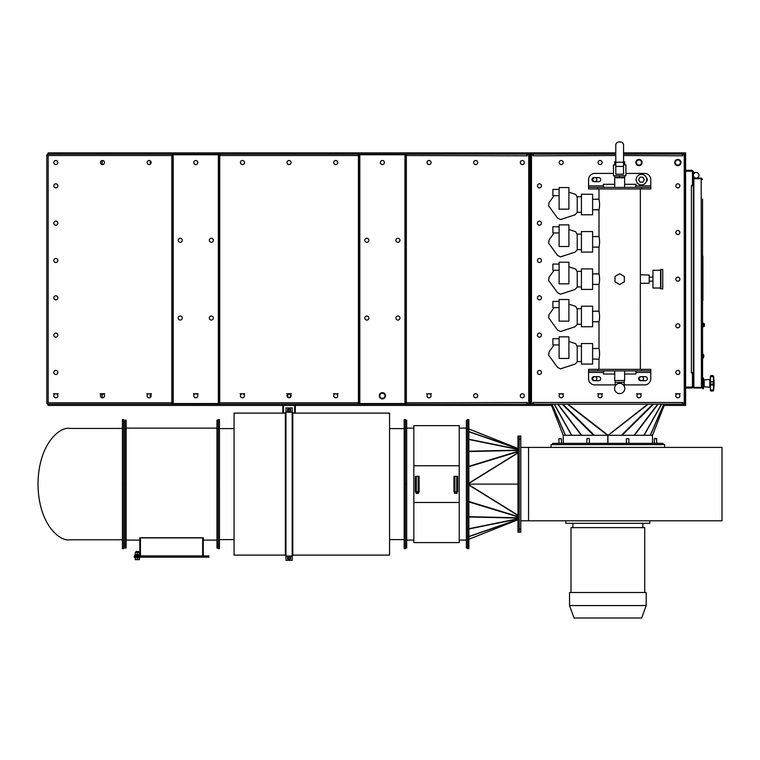 <?xml version="1.0" encoding="UTF-8"?>
<svg xmlns="http://www.w3.org/2000/svg" width="760" height="760" viewBox="0 0 760 760"><rect width="100%" height="100%" fill="white"/><g stroke="black" fill="none" stroke-linecap="round" stroke-linejoin="round"><path stroke-width="1.14" d="M675.811 395.779A2.023 2.023 0 0 0 677.834 397.803A2.023 2.023 0 0 0 679.858 395.779A2.023 2.023 0 0 0 677.834 393.765A2.023 2.023 0 0 0 675.811 395.779M100.453 395.779A2.023 2.023 0 0 0 102.477 397.803A2.023 2.023 0 0 0 104.5 395.779A2.023 2.023 0 0 0 102.477 393.765A2.023 2.023 0 0 0 100.453 395.779A2.023 2.023 0 0 0 102.477 397.803A2.023 2.023 0 0 0 104.5 395.779M53.808 395.779A2.023 2.023 0 0 0 55.822 397.803A2.023 2.023 0 0 0 57.846 395.779A2.023 2.023 0 0 0 55.822 393.765A2.023 2.023 0 0 0 53.808 395.779A2.023 2.023 0 0 0 55.822 397.803A2.023 2.023 0 0 0 57.846 395.779M147.107 395.779A2.023 2.023 0 0 0 149.131 397.803A2.023 2.023 0 0 0 151.145 395.779A2.023 2.023 0 0 0 149.131 393.765A2.023 2.023 0 0 0 147.107 395.779A2.023 2.023 0 0 0 149.131 397.803A2.023 2.023 0 0 0 151.145 395.779M193.752 395.779A2.023 2.023 0 0 0 195.776 397.803A2.023 2.023 0 0 0 197.799 395.779A2.023 2.023 0 0 0 195.776 393.765A2.023 2.023 0 0 0 193.752 395.779A2.023 2.023 0 0 0 195.776 397.803A2.023 2.023 0 0 0 197.799 395.779M240.407 395.779A2.023 2.023 0 0 0 242.43 397.803A2.023 2.023 0 0 0 244.454 395.779A2.023 2.023 0 0 0 242.43 393.765A2.023 2.023 0 0 0 240.407 395.779A2.023 2.023 0 0 0 242.43 397.803A2.023 2.023 0 0 0 244.454 395.779M333.706 395.779A2.023 2.023 0 0 0 335.73 397.803A2.023 2.023 0 0 0 337.753 395.779A2.023 2.023 0 0 0 335.73 393.765A2.023 2.023 0 0 0 333.706 395.779A2.023 2.023 0 0 0 335.73 397.803A2.023 2.023 0 0 0 337.753 395.779M427.015 395.779A2.023 2.023 0 0 0 429.029 397.803A2.023 2.023 0 0 0 431.053 395.779A2.023 2.023 0 0 0 429.029 393.765A2.023 2.023 0 0 0 427.015 395.779A2.023 2.023 0 0 0 429.029 397.803A2.023 2.023 0 0 0 431.053 395.779M473.66 395.779A2.023 2.023 0 0 0 475.684 397.803A2.023 2.023 0 0 0 477.707 395.779A2.023 2.023 0 0 0 475.684 393.765A2.023 2.023 0 0 0 473.66 395.779A2.023 2.023 0 0 0 475.684 397.803A2.023 2.023 0 0 0 477.707 395.779M520.315 395.779A2.023 2.023 0 0 0 522.339 397.803A2.023 2.023 0 0 0 524.352 395.779A2.023 2.023 0 0 0 522.339 393.765A2.023 2.023 0 0 0 520.315 395.779A2.023 2.023 0 0 0 522.339 397.803A2.023 2.023 0 0 0 524.352 395.779M539.438 225.197A2.023 2.023 0 0 0 541.462 223.174A2.023 2.023 0 0 0 539.438 221.15A2.023 2.023 0 0 0 537.415 223.174A2.023 2.023 0 0 0 539.438 225.197A2.023 2.023 0 0 0 541.462 223.174A2.023 2.023 0 0 0 539.438 221.15A2.023 2.023 0 0 0 537.415 223.174A2.023 2.023 0 0 0 539.438 225.197M537.415 185.858A2.023 2.023 0 0 0 539.438 187.872A2.023 2.023 0 0 0 541.462 185.858A2.023 2.023 0 0 0 539.438 183.834A2.023 2.023 0 0 0 537.415 185.858A2.023 2.023 0 0 0 539.438 187.872A2.023 2.023 0 0 0 541.462 185.858A2.023 2.023 0 0 0 539.438 183.834M641.45 380.703A2.023 2.023 0 0 0 643.473 378.68A2.023 2.023 0 0 0 641.45 376.656A2.023 2.023 0 0 0 639.426 378.68A2.023 2.023 0 0 0 641.45 380.703M594.795 380.703A2.023 2.023 0 0 0 596.818 378.68A2.023 2.023 0 0 0 594.795 376.656A2.023 2.023 0 0 0 592.781 378.68A2.023 2.023 0 0 0 594.795 380.703M594.795 181.659A2.023 2.023 0 0 0 596.818 179.636A2.023 2.023 0 0 0 594.795 177.612A2.023 2.023 0 0 0 592.781 179.636A2.023 2.023 0 0 0 594.795 181.659M677.834 327.826A2.023 2.023 0 0 0 679.858 325.812A2.023 2.023 0 0 0 677.834 323.788A2.023 2.023 0 0 0 675.811 325.812A2.023 2.023 0 0 0 677.834 327.826M677.834 374.481A2.023 2.023 0 0 0 679.858 372.457A2.023 2.023 0 0 0 677.834 370.433A2.023 2.023 0 0 0 675.811 372.457A2.023 2.023 0 0 0 677.834 374.481M638.961 397.803A2.023 2.023 0 0 0 640.984 395.779A2.023 2.023 0 0 0 638.961 393.765A2.023 2.023 0 0 0 636.937 395.779A2.023 2.023 0 0 0 638.961 397.803M677.834 397.803A2.023 2.023 0 0 0 679.858 395.779A2.023 2.023 0 0 0 677.834 393.765A2.023 2.023 0 0 0 675.811 395.779A2.023 2.023 0 0 0 677.834 397.803M600.086 397.803A2.023 2.023 0 0 0 602.11 395.779A2.023 2.023 0 0 0 600.086 393.765A2.023 2.023 0 0 0 598.063 395.779A2.023 2.023 0 0 0 600.086 397.803M561.212 397.803A2.023 2.023 0 0 0 563.236 395.779A2.023 2.023 0 0 0 561.212 393.765A2.023 2.023 0 0 0 559.189 395.779A2.023 2.023 0 0 0 561.212 397.803M600.086 164.549A2.023 2.023 0 0 0 602.11 162.526A2.023 2.023 0 0 0 600.086 160.512A2.023 2.023 0 0 0 598.063 162.526A2.023 2.023 0 0 0 600.086 164.549M561.212 164.549A2.023 2.023 0 0 0 563.236 162.526A2.023 2.023 0 0 0 561.212 160.512A2.023 2.023 0 0 0 559.189 162.526A2.023 2.023 0 0 0 561.212 164.549M677.834 281.181A2.023 2.023 0 0 0 679.858 279.158A2.023 2.023 0 0 0 677.834 277.134A2.023 2.023 0 0 0 675.811 279.158A2.023 2.023 0 0 0 677.834 281.181M677.834 234.526A2.023 2.023 0 0 0 679.858 232.503A2.023 2.023 0 0 0 677.834 230.48A2.023 2.023 0 0 0 675.811 232.503A2.023 2.023 0 0 0 677.834 234.526M677.834 187.872A2.023 2.023 0 0 0 679.858 185.858A2.023 2.023 0 0 0 677.834 183.834A2.023 2.023 0 0 0 675.811 185.858A2.023 2.023 0 0 0 677.834 187.872M539.438 262.513A2.023 2.023 0 0 0 541.462 260.499A2.023 2.023 0 0 0 539.438 258.476A2.023 2.023 0 0 0 537.415 260.499A2.023 2.023 0 0 0 539.438 262.513M539.438 299.839A2.023 2.023 0 0 0 541.462 297.815A2.023 2.023 0 0 0 539.438 295.792A2.023 2.023 0 0 0 537.415 297.815A2.023 2.023 0 0 0 539.438 299.839M539.438 337.155A2.023 2.023 0 0 0 541.462 335.141A2.023 2.023 0 0 0 539.438 333.117A2.023 2.023 0 0 0 537.415 335.141A2.023 2.023 0 0 0 539.438 337.155A2.023 2.023 0 0 0 541.462 335.141A2.023 2.023 0 0 0 539.438 333.117A2.023 2.023 0 0 0 537.415 335.141A2.023 2.023 0 0 0 539.438 337.155M537.415 372.457A2.023 2.023 0 0 0 539.438 374.481A2.023 2.023 0 0 0 541.462 372.457A2.023 2.023 0 0 0 539.438 370.433A2.023 2.023 0 0 0 537.415 372.457A2.023 2.023 0 0 0 539.438 374.481A2.023 2.023 0 0 0 541.462 372.457A2.023 2.023 0 0 0 539.438 370.433M530.727 402.629L530.727 404.177L530.109 404.177L530.109 402.629L530.727 402.629L530.727 155.686L530.109 155.686L530.109 154.128L530.727 154.128L530.727 155.686M530.109 402.629L530.109 155.686L530.109 404.177L529.492 404.177L529.492 402.629L530.109 402.629M615.79 155.496L532.912 155.809L532.912 154.128L530.727 154.128M530.727 404.177L532.912 404.177L532.912 402.505L682.812 402.505L682.812 404.177L684.988 404.177L684.988 402.629L685.615 402.629L685.615 404.177L684.988 404.177M684.988 154.128L685.615 154.128L685.615 155.686L684.988 155.686L684.988 154.128L682.812 154.128L682.812 155.809L623.57 155.496M533.216 155.496L533.216 154.128L615.79 154.128M623.57 154.128L682.499 154.128L682.499 155.496M682.499 402.809L682.499 404.177L533.216 404.177L533.216 402.809M685.615 155.686L685.615 402.629M684.988 155.686L684.988 402.629M640.357 283.508L640.357 274.806L649.22 275.053L649.22 283.262L640.309 283.262L640.357 369.351M599.032 199.272L592.619 199.272L598.994 199.148C599.764 202.72 599.764 206.302 598.994 209.883L592.619 209.76L599.032 209.76M599.032 236.597L592.619 236.597L598.994 236.474C599.764 240.046 599.764 243.618 598.994 247.199L592.619 247.076L599.032 247.076M599.032 273.913L592.619 273.913L598.994 273.79C599.764 277.362 599.764 280.944 598.994 284.525L592.619 284.401L599.032 284.401M599.032 311.239L592.619 311.239L598.994 311.115C599.764 314.688 599.764 318.26 598.994 321.841L592.619 321.717L599.032 321.717M592.619 348.555L598.994 348.431C599.764 352.003 599.764 355.585 598.994 359.166L592.619 359.034M598.994 188.964L598.994 199.148M598.994 209.883L598.994 236.474M598.994 247.199L598.994 273.79M598.994 284.525L598.994 311.115M598.994 321.841L598.994 348.431M598.994 359.166L598.994 369.351M640.357 188.964L640.357 274.806M645.335 376.656L640.67 376.656A2.023 2.023 0 0 0 638.647 378.68A2.023 2.023 0 0 0 640.67 380.703L645.335 380.703A2.023 2.023 0 0 0 647.358 378.68A2.023 2.023 0 0 0 645.335 376.656M598.69 376.656L594.025 376.656A2.023 2.023 0 0 0 592.002 378.68A2.023 2.023 0 0 0 594.025 380.703L598.69 380.703A2.023 2.023 0 0 0 600.704 378.68A2.023 2.023 0 0 0 598.69 376.656M624.625 374.015L636.006 374.015L636.006 372.457L650.778 372.457L650.778 370.899L588.582 370.899L588.582 378.68A6.222 6.222 0 0 0 594.795 384.902L615.153 384.902M614.736 374.015L603.355 374.015L603.829 370.899M624.207 384.902L644.556 384.902A6.222 6.222 0 0 0 650.778 378.68L650.778 372.457M650.778 370.899L650.778 369.351L588.582 369.351L588.582 370.899M635.521 370.899L636.006 372.457M594.025 181.659L598.69 181.659A2.023 2.023 0 0 0 600.704 179.636A2.023 2.023 0 0 0 598.69 177.612L594.025 177.612A2.023 2.023 0 0 0 592.002 179.636A2.023 2.023 0 0 0 594.025 181.659M646.466 181.317A2.023 2.023 0 0 0 646.466 177.954M614.736 184.3L603.355 184.3L603.355 185.858L588.582 185.858L588.582 187.406L650.778 187.406L650.778 179.636A6.222 6.222 0 0 0 644.556 173.413L625.898 173.413M624.625 184.3L636.006 184.3L635.521 187.406M613.462 173.413L594.795 173.413A6.222 6.222 0 0 0 588.582 179.636L588.582 185.858M588.582 187.406L588.582 188.964L650.778 188.964L650.778 187.406M603.829 187.406L603.355 185.858M624.625 370.899L624.625 380.541L614.736 380.541L614.736 370.899M614.736 187.406L614.736 177.764L624.625 177.764L624.625 187.406M559.113 344.935L552.89 344.935L552.89 338.713L559.113 338.713M554.106 344.935L549.091 351.842L548.587 355.053L557.536 367.374L560.443 368.856L574.921 364.154L577.23 361.845L577.23 346.617L575.747 343.71L568.908 341.487M568.908 336.851L559.113 336.851L559.113 358.463L568.908 358.463L568.908 336.851M592.619 364.059L581.428 364.059L581.428 343.539L581.428 364.059L592.619 364.059L592.619 343.539L581.428 343.539L592.619 343.539L592.619 364.059M559.113 307.61L552.89 307.61L552.89 301.397L559.113 301.397M554.106 307.61L549.091 314.516L548.587 317.737L557.536 330.058L560.443 331.531L574.921 326.828L577.23 324.529L577.23 309.291L575.747 306.394L568.908 304.171M568.908 299.526L559.113 299.526L559.113 321.138L568.908 321.138L568.908 299.526M592.619 326.743L581.428 326.743L581.428 306.213L581.428 326.743L592.619 326.743L592.619 306.213L581.428 306.213L592.619 306.213L592.619 326.743M660.573 269.667L662.758 269.363L662.758 288.952L660.573 288.638L660.573 269.667L660.573 288.021L652.954 288.021L652.954 270.294L660.573 270.294M649.22 281.181L652.954 281.181M649.22 277.134L652.954 277.134M615.011 281.846L615.011 276.459L619.675 273.771L624.34 276.459L624.34 281.846L619.675 284.544L615.011 281.846M624.52 386.83A5.12 5.12 0 0 1 621.319 393.319A5.12 5.12 0 0 1 614.831 390.117A5.12 5.12 0 0 1 618.042 383.629A5.12 5.12 0 0 1 624.52 386.83M623.846 391.447L623.162 392.217M619.191 393.566L618.184 393.366M624.34 386.356L624.663 387.324M620.169 383.382L621.176 383.581M615.514 385.5L616.189 384.731M615.02 390.592L614.697 389.623M559.113 270.294L552.89 270.294L552.89 264.072L559.113 264.072M554.106 270.294L549.091 277.201L548.587 280.411L557.536 292.733L560.443 294.215L574.921 289.512L577.23 287.204L577.23 271.976L575.747 269.069L568.908 266.845M568.908 262.209L559.113 262.209L559.113 283.822L568.908 283.822L568.908 262.209M592.619 289.417L581.428 289.417L581.428 268.897L581.428 289.417L592.619 289.417L592.619 268.897L581.428 268.897L592.619 268.897L592.619 289.417M623.57 164.863L625.898 164.863L625.898 175.75L613.462 175.75L613.462 164.863L615.79 164.863M615.79 161.756L614.707 161.756L614.707 164.863M623.57 161.756L624.653 161.756L624.653 164.863M620.454 142.006L618.906 142.006A3.107 3.107 0 0 0 615.79 145.112L615.79 162.222L623.57 162.222L623.57 145.112A3.107 3.107 0 0 0 620.454 142.006M615.79 166.421L615.79 174.192L623.57 174.192L623.57 166.421L615.79 166.421L615.79 162.222M623.57 166.421L623.57 162.222M624.653 175.75L624.653 177.298L614.707 177.298L614.707 175.75M619.675 177.298L619.675 175.75M559.113 232.968L552.89 232.968L552.89 226.755L559.113 226.755M554.106 232.968L549.091 239.875L548.587 243.095L557.536 255.417L560.443 256.889L574.921 252.187L577.23 249.888L577.23 234.65L575.747 231.752L568.908 229.53M568.908 224.884L559.113 224.884L559.113 246.497L568.908 246.497L568.908 224.884M592.619 252.101L581.428 252.101L581.428 231.572L581.428 252.101L592.619 252.101L592.619 231.572L581.428 231.572L592.619 231.572L592.619 252.101M677.834 165.642A3.107 3.107 0 0 0 680.95 162.526A3.107 3.107 0 0 0 677.834 159.419A3.107 3.107 0 0 0 674.728 162.526A3.107 3.107 0 0 0 677.834 165.642M680.713 162.526L679.269 160.037L676.4 160.037L674.966 162.526L676.4 165.015L679.269 165.015L680.713 162.526M638.961 165.642A3.107 3.107 0 0 0 642.067 162.526A3.107 3.107 0 0 0 638.961 159.419A3.107 3.107 0 0 0 635.854 162.526A3.107 3.107 0 0 0 638.961 165.642M641.839 162.526L640.395 160.037L637.526 160.037L636.091 162.526L637.526 165.015L640.395 165.015L641.839 162.526M641.45 184.917A5.292 5.292 0 0 0 646.741 179.636A5.292 5.292 0 0 0 641.45 174.344A5.292 5.292 0 0 0 636.158 179.636A5.292 5.292 0 0 0 641.45 184.917M644.318 179.636L642.884 177.147L640.015 177.147L638.581 179.636L640.015 182.125L642.884 182.125L644.318 179.636M559.113 195.652L552.89 195.652L552.89 189.43L559.113 189.43M554.106 195.652L549.091 202.559L548.587 205.77L557.536 218.091L560.443 219.573L574.921 214.871L577.23 212.562L577.23 197.334L575.747 194.427L568.908 192.214M568.908 187.568L559.113 187.568L559.113 209.18L568.908 209.18L568.908 187.568M592.619 214.776L581.428 214.776L581.428 194.256L581.428 214.776L592.619 214.776L592.619 194.256L581.428 194.256L592.619 194.256L592.619 214.776M702.563 378.052L702.563 388.626L703.494 388.626L703.494 378.052L702.563 378.052L702.563 300.542M702.563 256.215L702.563 202.169M702.563 199.091L702.563 386.64L701.195 387.362L693.851 387.362L693.851 178.724L701.195 178.724L702.563 179.445L701.195 178.077L701.195 178.704L693.851 178.704L693.851 178.077L701.195 178.077M701.195 387.391L701.195 388.008L693.851 388.008L693.851 387.391L701.195 387.391L701.936 386.64M701.936 179.445L701.195 178.704M701.195 388.008L702.563 386.64M701.195 178.724L701.423 387.353M698.981 175.284A2.803 2.803 0 0 0 696.188 172.482A2.803 2.803 0 0 0 693.386 175.284A2.803 2.803 0 0 0 696.188 178.077A2.803 2.803 0 0 0 698.981 175.284M693.386 374.452L693.386 372.457L691.4 372.457A1.995 1.995 0 0 1 693.386 374.452L693.386 386.013A1.995 1.995 0 0 1 691.4 388.008L685.615 388.008M693.386 372.457L693.386 172.292A1.995 1.995 0 0 0 691.4 170.306L685.615 170.306M685.615 171.237L691.828 171.237L692.455 171.855L692.455 184.766L691.4 185.858L693.386 185.858M685.615 387.077L691.828 387.077L692.455 386.45L692.455 373.549L691.4 372.923L691.4 185.858A1.995 1.995 0 0 0 693.386 183.863M693.386 175.284A2.803 2.803 0 0 1 696.188 172.482A2.803 2.803 0 0 1 698.981 175.284A2.803 2.803 0 0 1 696.188 178.077M696.188 172.482L693.386 172.482M710.4 390.345L711.018 391.115L710.4 390.345M710.4 382.042L711.018 383.344L710.4 384.807L710.4 389.918L713.564 389.918L712.87 391.115L713.564 389.918L712.87 391.115L710.4 390.498M713.678 377.549L713.478 376.077A40.869 40.869 0 0 1 713.478 390.611L713.478 384.702L710.4 384.645M710.4 381.672L713.564 381.672L713.478 376.209L713.564 376.77L710.4 376.77L710.4 376.19L710.4 381.938M704.396 326.069L704.396 323.988L704.396 326.069A1.188 1.188 0 0 1 703.37 326.667M704.396 323.988A1.188 1.188 0 0 0 703.37 323.399M702.876 323.161L703.37 323.161L703.37 326.895L702.876 326.895M703.769 356.791L703.769 355.195L702.715 353.562M710.4 376.77L711.018 375.563L710.4 376.19M713.478 390.478L711.018 391.115L713.478 390.478L712.87 391.115M713.478 376.209L711.018 375.563L713.478 376.077M713.564 385.016L710.4 385.016M713.478 384.702L712.87 383.344L713.478 381.985L713.478 384.702M709.831 379.43L709.831 387.258L704.178 386.764L704.178 379.924L709.831 379.43L710.4 378.812M704.178 386.156L703.494 386.156M704.178 380.532L703.494 380.532M703.494 382.85L704.178 382.85M704.178 383.078L703.494 383.078M703.494 383.344L704.178 383.344M57.846 162.526A2.023 2.023 0 0 0 55.822 160.512A2.023 2.023 0 0 0 53.808 162.526A2.023 2.023 0 0 0 55.822 164.549A2.023 2.023 0 0 0 57.846 162.526A2.023 2.023 0 0 0 55.822 160.512A2.023 2.023 0 0 0 53.808 162.526A2.023 2.023 0 0 0 55.822 164.549M602.11 162.526A2.023 2.023 0 0 0 600.086 160.512A2.023 2.023 0 0 0 598.063 162.526A2.023 2.023 0 0 0 600.086 164.549A2.023 2.023 0 0 0 602.11 162.526M563.236 162.526A2.023 2.023 0 0 0 561.212 160.512A2.023 2.023 0 0 0 559.189 162.526A2.023 2.023 0 0 0 561.212 164.549A2.023 2.023 0 0 0 563.236 162.526M244.454 162.526A2.023 2.023 0 0 0 242.43 160.512A2.023 2.023 0 0 0 240.407 162.526A2.023 2.023 0 0 0 242.43 164.549A2.023 2.023 0 0 0 244.454 162.526A2.023 2.023 0 0 0 242.43 160.512A2.023 2.023 0 0 0 240.407 162.526A2.023 2.023 0 0 0 242.43 164.549M291.099 162.526A2.023 2.023 0 0 0 289.085 160.512A2.023 2.023 0 0 0 287.062 162.526A2.023 2.023 0 0 0 289.085 164.549A2.023 2.023 0 0 0 291.099 162.526A2.023 2.023 0 0 0 289.085 160.512A2.023 2.023 0 0 0 287.062 162.526A2.023 2.023 0 0 0 289.085 164.549M337.753 162.526A2.023 2.023 0 0 0 335.73 160.512A2.023 2.023 0 0 0 333.706 162.526A2.023 2.023 0 0 0 335.73 164.549A2.023 2.023 0 0 0 337.753 162.526A2.023 2.023 0 0 0 335.73 160.512A2.023 2.023 0 0 0 333.706 162.526A2.023 2.023 0 0 0 335.73 164.549M384.408 162.526A2.023 2.023 0 0 0 382.384 160.512A2.023 2.023 0 0 0 380.361 162.526A2.023 2.023 0 0 0 382.384 164.549A2.023 2.023 0 0 0 384.408 162.526A2.023 2.023 0 0 0 382.384 160.512A2.023 2.023 0 0 0 380.361 162.526A2.023 2.023 0 0 0 382.384 164.549M431.053 162.526A2.023 2.023 0 0 0 429.029 160.512A2.023 2.023 0 0 0 427.015 162.526A2.023 2.023 0 0 0 429.029 164.549A2.023 2.023 0 0 0 431.053 162.526A2.023 2.023 0 0 0 429.029 160.512A2.023 2.023 0 0 0 427.015 162.526A2.023 2.023 0 0 0 429.029 164.549M477.707 162.526A2.023 2.023 0 0 0 475.684 160.512A2.023 2.023 0 0 0 473.66 162.526A2.023 2.023 0 0 0 475.684 164.549A2.023 2.023 0 0 0 477.707 162.526A2.023 2.023 0 0 0 475.684 160.512A2.023 2.023 0 0 0 473.66 162.526A2.023 2.023 0 0 0 475.684 164.549M524.352 162.526A2.023 2.023 0 0 0 522.339 160.512A2.023 2.023 0 0 0 520.315 162.526A2.023 2.023 0 0 0 522.339 164.549A2.023 2.023 0 0 0 524.352 162.526A2.023 2.023 0 0 0 522.339 160.512A2.023 2.023 0 0 0 520.315 162.526A2.023 2.023 0 0 0 522.339 164.549M685.615 154.128L685.615 152.883L623.57 152.883M48.051 154.128L48.051 152.883L615.79 152.883M287.062 395.779A2.023 2.023 0 0 0 289.085 397.803A2.023 2.023 0 0 0 291.099 395.779A2.023 2.023 0 0 0 289.085 393.765A2.023 2.023 0 0 0 287.062 395.779A2.023 2.023 0 0 0 289.085 397.803A2.023 2.023 0 0 0 291.099 395.779M48.051 404.177L48.051 405.422L551.542 405.422M685.615 404.177L685.615 405.422L664.183 405.422M641.297 393.765L636.633 393.765M602.414 393.765L597.75 393.765M563.54 393.765L558.875 393.765M680.172 393.765L675.507 393.765M104.813 393.765L100.149 393.765M151.458 393.765L146.794 393.765M198.113 393.765L193.448 393.765M244.758 393.765L240.093 393.765M291.412 393.765L286.748 393.765M338.067 393.765L333.402 393.765M431.366 393.765L426.702 393.765M58.159 393.765L53.495 393.765M537.415 297.815A2.023 2.023 0 0 0 539.438 299.839A2.023 2.023 0 0 0 541.462 297.815A2.023 2.023 0 0 0 539.438 295.792A2.023 2.023 0 0 0 537.415 297.815M537.415 260.499A2.023 2.023 0 0 0 539.438 262.513A2.023 2.023 0 0 0 541.462 260.499A2.023 2.023 0 0 0 539.438 258.476A2.023 2.023 0 0 0 537.415 260.499M57.846 223.174A2.023 2.023 0 0 0 55.822 221.15A2.023 2.023 0 0 0 53.808 223.174A2.023 2.023 0 0 0 55.822 225.197A2.023 2.023 0 0 0 57.846 223.174M57.846 260.499A2.023 2.023 0 0 0 55.822 258.476A2.023 2.023 0 0 0 53.808 260.499A2.023 2.023 0 0 0 55.822 262.513A2.023 2.023 0 0 0 57.846 260.499M57.846 297.815A2.023 2.023 0 0 0 55.822 295.792A2.023 2.023 0 0 0 53.808 297.815A2.023 2.023 0 0 0 55.822 299.839A2.023 2.023 0 0 0 57.846 297.815M57.846 335.141A2.023 2.023 0 0 0 55.822 333.117A2.023 2.023 0 0 0 53.808 335.141A2.023 2.023 0 0 0 55.822 337.155A2.023 2.023 0 0 0 57.846 335.141M150.68 394.487A2.023 2.023 0 0 0 150.68 397.072M103.255 393.917A2.023 2.023 0 0 0 103.255 397.651M150.68 161.234A2.023 2.023 0 0 0 150.68 163.818M103.255 160.664A2.023 2.023 0 0 0 103.255 164.398M366.833 238.26A2.023 2.023 0 0 0 364.809 240.284A2.023 2.023 0 0 0 366.833 242.307A2.023 2.023 0 0 0 368.856 240.284A2.023 2.023 0 0 0 366.833 238.26M366.833 316.008A2.023 2.023 0 0 0 364.809 318.031A2.023 2.023 0 0 0 366.833 320.055A2.023 2.023 0 0 0 368.856 318.031A2.023 2.023 0 0 0 366.833 316.008M397.936 316.008A2.023 2.023 0 0 0 395.912 318.031A2.023 2.023 0 0 0 397.936 320.055A2.023 2.023 0 0 0 399.95 318.031A2.023 2.023 0 0 0 397.936 316.008M397.936 238.26A2.023 2.023 0 0 0 395.912 240.284A2.023 2.023 0 0 0 397.936 242.307A2.023 2.023 0 0 0 399.95 240.284A2.023 2.023 0 0 0 397.936 238.26M359.052 403.56L358.435 403.56L358.435 400.444L359.052 400.444L359.052 403.56L405.707 403.56L405.707 154.755L406.334 154.755L406.334 157.861L405.707 157.861M359.052 154.755L359.052 157.861L358.435 157.861L358.435 154.755L405.707 154.755M405.707 400.444L406.334 400.444L406.334 403.56L405.707 403.56M406.334 400.444L406.334 157.861M359.052 400.444L359.052 157.861M358.435 400.444L358.435 157.861M647.691 404.177L608.105 435.28L568.033 404.177M664.667 404.177L652.536 435.28L607.943 435.28L607.943 443.365L607.943 435.28L563.236 435.28L563.236 443.365M551.076 404.177L563.207 435.28L551.057 404.177M653.553 404.177L622.155 435.28L621.442 435.28L652.84 404.177M562.885 404.177L594.282 435.28L593.569 435.28L562.172 404.177M607.781 435.28L607.781 443.365L607.781 435.28M552.653 444.609L552.653 443.365L663.062 443.365L663.062 444.609M382.384 398.895A3.107 3.107 0 0 0 385.491 395.779A3.107 3.107 0 0 0 382.384 392.673A3.107 3.107 0 0 0 379.269 395.779A3.107 3.107 0 0 0 382.384 398.895M385.253 395.779L383.819 393.3L380.95 393.3L379.506 395.779L380.95 398.269L383.819 398.269L385.253 395.779M55.822 337.155A2.023 2.023 0 0 0 57.846 335.141A2.023 2.023 0 0 0 55.822 333.117A2.023 2.023 0 0 0 53.808 335.141A2.023 2.023 0 0 0 55.822 337.155M55.822 374.481A2.023 2.023 0 0 0 57.846 372.457A2.023 2.023 0 0 0 55.822 370.433A2.023 2.023 0 0 0 53.808 372.457A2.023 2.023 0 0 0 55.822 374.481M102.477 164.549A2.023 2.023 0 0 0 104.5 162.526A2.023 2.023 0 0 0 102.477 160.512A2.023 2.023 0 0 0 100.453 162.526A2.023 2.023 0 0 0 102.477 164.549M102.477 397.803A2.023 2.023 0 0 0 104.5 395.779A2.023 2.023 0 0 0 102.477 393.765A2.023 2.023 0 0 0 100.453 395.779A2.023 2.023 0 0 0 102.477 397.803M55.822 397.803A2.023 2.023 0 0 0 57.846 395.779A2.023 2.023 0 0 0 55.822 393.765A2.023 2.023 0 0 0 53.808 395.779A2.023 2.023 0 0 0 55.822 397.803M149.131 397.803A2.023 2.023 0 0 0 151.145 395.779A2.023 2.023 0 0 0 149.131 393.765A2.023 2.023 0 0 0 147.107 395.779A2.023 2.023 0 0 0 149.131 397.803M242.43 397.803A2.023 2.023 0 0 0 244.454 395.779A2.023 2.023 0 0 0 242.43 393.765A2.023 2.023 0 0 0 240.407 395.779A2.023 2.023 0 0 0 242.43 397.803M289.085 397.803A2.023 2.023 0 0 0 291.099 395.779A2.023 2.023 0 0 0 289.085 393.765A2.023 2.023 0 0 0 287.062 395.779A2.023 2.023 0 0 0 289.085 397.803M335.73 397.803A2.023 2.023 0 0 0 337.753 395.779A2.023 2.023 0 0 0 335.73 393.765A2.023 2.023 0 0 0 333.706 395.779A2.023 2.023 0 0 0 335.73 397.803M429.029 397.803A2.023 2.023 0 0 0 431.053 395.779A2.023 2.023 0 0 0 429.029 393.765A2.023 2.023 0 0 0 427.015 395.779A2.023 2.023 0 0 0 429.029 397.803M475.684 397.803A2.023 2.023 0 0 0 477.707 395.779A2.023 2.023 0 0 0 475.684 393.765A2.023 2.023 0 0 0 473.66 395.779A2.023 2.023 0 0 0 475.684 397.803M522.339 397.803A2.023 2.023 0 0 0 524.352 395.779A2.023 2.023 0 0 0 522.339 393.765A2.023 2.023 0 0 0 520.315 395.779A2.023 2.023 0 0 0 522.339 397.803M149.131 164.549A2.023 2.023 0 0 0 151.145 162.526A2.023 2.023 0 0 0 149.131 160.512A2.023 2.023 0 0 0 147.107 162.526A2.023 2.023 0 0 0 149.131 164.549M55.822 299.839A2.023 2.023 0 0 0 57.846 297.815A2.023 2.023 0 0 0 55.822 295.792A2.023 2.023 0 0 0 53.808 297.815A2.023 2.023 0 0 0 55.822 299.839M55.822 262.513A2.023 2.023 0 0 0 57.846 260.499A2.023 2.023 0 0 0 55.822 258.476A2.023 2.023 0 0 0 53.808 260.499A2.023 2.023 0 0 0 55.822 262.513M55.822 225.197A2.023 2.023 0 0 0 57.846 223.174A2.023 2.023 0 0 0 55.822 221.15A2.023 2.023 0 0 0 53.808 223.174A2.023 2.023 0 0 0 55.822 225.197M55.822 187.872A2.023 2.023 0 0 0 57.846 185.858A2.023 2.023 0 0 0 55.822 183.834A2.023 2.023 0 0 0 53.808 185.858A2.023 2.023 0 0 0 55.822 187.872M406.334 402.809L527.307 402.505L527.307 404.177L529.492 404.177M529.492 154.128L530.109 154.128L530.109 155.686L529.492 155.686L529.492 154.128L527.307 154.128L527.307 155.809L406.334 155.496M171.827 155.496L48.175 155.496L46.806 154.859L48.175 155.496L47.538 154.128L48.175 155.496L48.175 402.809L46.806 403.446L48.175 402.809L171.827 402.809M47.538 154.128L527.003 154.128L527.003 155.496M46.806 154.859L46.806 403.446M527.003 402.809L527.003 404.177L47.538 404.177L48.175 402.809L47.538 404.177M529.492 155.686L529.492 402.629M702.876 256.215L702.876 300.542M195.776 160.512A2.023 2.023 0 0 0 193.752 162.526A2.023 2.023 0 0 0 195.776 164.549A2.023 2.023 0 0 0 197.799 162.526A2.023 2.023 0 0 0 195.776 160.512M195.776 393.765A2.023 2.023 0 0 0 193.752 395.779A2.023 2.023 0 0 0 195.776 397.803A2.023 2.023 0 0 0 197.799 395.779A2.023 2.023 0 0 0 195.776 393.765M180.225 238.26A2.023 2.023 0 0 0 178.21 240.284A2.023 2.023 0 0 0 180.225 242.307A2.023 2.023 0 0 0 182.248 240.284A2.023 2.023 0 0 0 180.225 238.26M180.225 316.008A2.023 2.023 0 0 0 178.21 318.031A2.023 2.023 0 0 0 180.225 320.055A2.023 2.023 0 0 0 182.248 318.031A2.023 2.023 0 0 0 180.225 316.008M211.327 316.008A2.023 2.023 0 0 0 209.304 318.031A2.023 2.023 0 0 0 211.327 320.055A2.023 2.023 0 0 0 213.351 318.031A2.023 2.023 0 0 0 211.327 316.008M211.327 238.26A2.023 2.023 0 0 0 209.304 240.284A2.023 2.023 0 0 0 211.327 242.307A2.023 2.023 0 0 0 213.351 240.284A2.023 2.023 0 0 0 211.327 238.26M172.453 403.56L171.827 403.56L171.827 400.444L172.453 400.444L172.453 403.56L219.108 403.56L219.108 154.755L219.725 154.755L219.725 157.861L219.108 157.861M172.453 154.755L172.453 157.861L171.827 157.861L171.827 154.755L219.108 154.755M219.108 400.444L219.725 400.444L219.725 403.56L219.108 403.56M219.725 400.444L219.725 157.861M172.453 400.444L172.453 157.861M171.827 400.444L171.827 157.861M654.901 438.387L656.801 438.7L654.312 438.7L654.312 443.365M656.44 438.7L656.801 443.365M626.373 438.7L628.862 438.7L626.373 438.7L626.373 443.365M628.862 438.7L628.862 443.365M587.442 438.387L588.762 438.387M589.038 438.387L586.862 438.7L586.862 443.365M558.923 438.7L561.412 438.7L558.923 438.7L558.923 443.365M551.105 447.412L551.105 444.609L664.62 444.609L664.62 447.412M649.847 520.809L649.847 523.298L565.877 523.298L565.877 520.809M572.869 527.649L572.869 523.298M642.846 527.649L642.846 523.298M569.525 605.558L569.525 592.496L646.19 592.496L646.19 605.558L641.668 617.994L574.056 617.994L569.525 605.558L646.19 605.558M528.552 447.412L722 447.412L722 520.809L528.552 520.809L528.552 447.412L520.781 447.412M571.007 592.496L571.007 527.649L644.717 527.649L644.717 592.496M520.781 529.045L520.781 532.161L517.978 532.161L517.978 529.045L519.222 529.045L519.222 439.166L517.978 439.166L517.978 436.059L520.781 436.059L520.781 439.166L519.222 439.166L519.222 529.045L520.781 529.045L520.781 439.166M528.552 520.809L520.781 520.809M468.873 428.944L517.978 448.466M468.873 484.11L517.978 484.11L468.873 484.11M468.873 421.772L468.873 419.577L467.628 419.577L467.628 548.644L468.873 548.644L468.873 421.772M517.978 529.045L517.978 439.166M519.222 529.045L519.222 532.161M519.222 436.059L519.222 439.166M468.873 539.267L517.978 519.745L468.873 539.248M140.448 555.921L140.448 537.89L139.831 537.757L203.272 537.757L139.831 537.757M216.961 540.094L203.272 540.094M139.831 540.094L126.15 540.094M216.961 428.127L126.15 428.127M124.906 548.017L124.906 420.195L124.906 548.017L123.661 548.017L126.15 548.017L126.15 484.11L124.906 484.11L126.15 484.11L126.15 420.195L124.906 420.195M218.206 420.195L216.961 420.195L216.961 484.11L218.206 484.11L216.961 484.11L216.961 548.017L218.206 548.017M140.448 537.89L203.272 537.89L203.272 555.921M202.654 537.89L202.654 555.921M139.831 537.89L139.831 555.921M208.876 555.921L208.876 556.548L205.761 556.548L205.761 555.921L208.876 555.921M137.341 555.921L137.341 556.548L134.235 556.548L134.235 555.921L205.761 555.921M137.341 557.165L134.235 557.165L134.235 556.548L208.876 556.548L208.876 557.165L205.761 557.165L205.761 556.548L137.341 556.548L137.341 557.165L205.761 557.165M136.097 552.472L136.097 551.447L138.586 551.447L138.586 552.472M135.318 554.496L137.341 554.496L137.341 552.472L135.318 552.472L135.042 555.114M137.341 554.496L139.641 554.496L139.641 555.114M139.831 555.114L134.852 555.114L134.852 555.617L139.831 555.617M134.852 557.165L134.852 557.669L139.831 557.669L139.831 557.165M139.365 557.669L139.365 559.654L135.318 559.654L135.318 557.669M137.341 559.654L137.341 557.669M137.341 552.472L139.365 552.472L139.365 554.496M413.829 502.464L413.829 542.573L459.23 542.573L459.23 425.638L413.829 425.638L413.829 502.464L459.23 502.464M413.829 465.756L459.23 465.756M467.628 420.195L466.383 420.195L466.383 484.11L467.628 484.11L466.383 484.11L466.383 548.017L467.628 548.017M405.431 548.017L406.676 548.017L406.676 484.11L405.431 484.11L406.676 484.11L406.676 420.195L405.431 420.195M417.553 492.508L416.936 492.508L417.553 492.508L417.553 493.439L418.456 493.439L418.494 491.881M416.936 492.508L416.936 493.439L416.043 493.439L416.005 491.881M416.318 476.33L416.318 491.881L415.378 491.881L415.378 476.33L419.111 476.33L419.111 491.881L418.18 491.881L418.18 476.33M416.318 491.881L418.18 491.881M457.016 492.508L457.016 493.439L456.123 493.439L456.123 492.508L454.603 493.439L454.565 491.881M457.055 492.508L457.055 491.881M455.497 492.508L456.123 492.508M454.879 476.33L454.879 491.881L453.948 491.881L453.948 476.33L457.681 476.33L457.681 491.881L456.741 491.881L456.741 476.33M454.879 491.881L456.741 491.881M292.809 555.114L389.566 555.114L389.566 413.108L292.809 413.108M285.351 413.108L234.061 413.108L234.061 555.114L285.351 555.114M404.187 428.592L389.566 428.592M404.187 539.619L389.566 539.619M234.061 428.592L219.45 428.592M234.061 539.619L219.45 539.619M122.417 539.781L69.958 539.781C60.61 542.013 38.437 525.312 38 484.11C38.437 442.909 60.61 426.198 69.958 428.44L122.417 428.44M123.661 548.644L123.661 419.577L122.417 419.577L122.417 548.644L123.661 548.644M405.431 548.644L405.431 419.577L404.187 419.577L404.187 548.644L405.431 548.644M218.206 500.811L218.206 548.644L219.45 548.644L219.45 419.577L218.206 419.577L218.206 500.811M295.298 405.422L295.298 413.108M282.863 405.422L282.863 413.108M290.016 557.973A0.931 0.931 0 0 1 289.085 558.904A0.931 0.931 0 0 1 288.144 557.973A0.931 0.931 0 0 1 289.085 557.042A0.931 0.931 0 0 1 290.016 557.973M290.016 410.248A0.931 0.931 0 0 1 289.085 411.179A0.931 0.931 0 0 1 288.144 410.248A0.931 0.931 0 0 1 289.085 409.317A0.931 0.931 0 0 1 290.016 410.248M285.969 556.006L285.969 560.31L292.191 560.31L292.191 556.006L285.969 556.006L285.969 407.911L292.191 407.911L292.191 412.205L285.969 412.205M292.191 412.205L292.191 556.006M289.085 412.043L290.633 411.141L290.633 409.345L289.085 408.452L287.527 409.345L287.527 411.141L289.085 412.043M289.085 559.769L290.633 558.866L290.633 557.07L289.085 556.178L287.527 557.07L287.527 558.866L289.085 559.769M292.809 555.636L292.191 555.636L292.809 555.636L292.809 412.575L292.191 412.575M285.351 555.636L285.969 555.636L285.351 555.636L285.351 412.575L285.969 412.575M290.054 396.995A1.558 1.558 0 0 0 290.291 394.81A1.558 1.558 0 0 0 288.106 394.573A1.558 1.558 0 0 0 287.869 396.758A1.558 1.558 0 0 0 290.054 396.995M531.477 404.177L531.477 154.128M684.247 154.128L684.247 404.177M588.582 372.457L603.355 372.457M597.702 369.351L597.702 370.899M641.658 369.351L641.658 370.899M650.778 185.858L636.006 185.858M641.658 188.964L641.658 187.406M597.702 188.964L597.702 187.406M660.886 288.952L660.886 269.363M624.207 380.541L624.207 382.413L615.153 382.413L615.153 386.089M404.956 403.56L404.956 154.755M359.803 403.56L359.803 154.755M648.251 404.177L608.237 435.28M652.489 443.365L652.489 435.28L664.639 404.177M663.898 404.177L650.399 435.28M650.275 435.28L663.765 404.177M661.618 404.177L644.167 435.28M658.065 404.177L634.438 435.28M643.948 435.28L661.409 404.177M634.068 435.28L657.685 404.177M607.487 435.28L567.473 404.177M558.03 404.177L581.656 435.28M581.286 435.28L557.659 404.177M554.315 404.177L571.767 435.28M551.95 404.177L565.45 435.28M571.558 435.28L554.106 404.177M565.317 435.28L551.827 404.177M528.741 154.128L528.741 404.177M358.435 155.496L219.725 155.496M219.725 402.809L358.435 402.809M218.357 403.56L218.357 154.755M173.204 403.56L173.204 154.755M468.873 431.566L517.978 448.647M517.978 448.495L468.873 428.972M517.978 452.979L468.873 483.445M517.978 451.706L468.873 466.726M468.873 483.189L517.978 452.713M468.873 466.327L517.978 451.307M517.978 450.442L468.873 451.526M468.873 451.221L517.978 450.138M517.978 449.464L468.873 439.479M468.873 439.233L517.978 449.207M517.978 448.808L468.873 431.737M468.873 536.655L517.978 519.574M517.978 515.242L468.873 484.766M468.873 485.032L517.978 515.498M517.978 516.515L468.873 501.495M517.978 517.769L468.873 516.686M468.873 501.894L517.978 516.914M517.978 518.757L468.873 528.732M468.873 517L517.978 518.082M517.978 519.413L468.873 536.484M468.873 528.989L517.978 519.014M294.68 405.422L294.68 413.108M283.48 405.422L283.48 413.108M581.428 346.019L576.925 346.019M581.428 361.57L577.23 361.57M581.428 308.702L576.925 308.702M581.428 324.254L577.23 324.254M581.428 271.377L576.925 271.377M581.428 286.928L577.23 286.928M581.428 234.061L576.925 234.061M581.428 249.612L577.23 249.612M615.153 380.541L615.153 382.413M624.207 382.413L624.207 386.089M581.428 196.736L576.925 196.736M581.428 212.287L577.23 212.287M709.831 387.258L710.4 387.875M703.769 357.067L702.715 358.701M712.87 375.563L711.018 375.563M561.412 438.7L561.412 443.365M589.351 438.7L589.351 443.365M459.23 540.094L466.383 540.094M459.23 428.127L466.383 428.127M413.829 428.127L406.676 428.127M413.829 540.094L406.676 540.094"/></g></svg>
